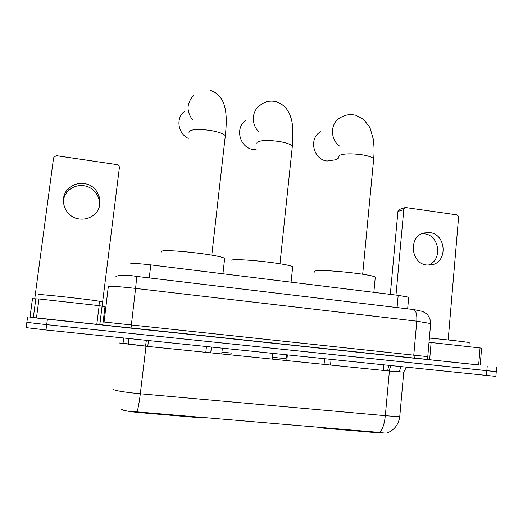 <?xml version="1.0" encoding="UTF-8"?>
<svg xmlns="http://www.w3.org/2000/svg" width="523" height="523" viewBox="0 0 523 523"><rect width="100%" height="100%" fill="white"/><g stroke="black" fill="none" stroke-linecap="round" stroke-linejoin="round"><path stroke-width="0.78" d="M385.974 433.057L377.508 432.743L324.325 428.245L316.493 426.984M198.518 416.994L198.446 417.602L139.85 412.647C129.456 411.66 123.408 410.601 121.696 409.457M198.446 417.602L203.931 417.452M130.685 263.742C132.679 263.193 139.386 263.572 150.814 264.893L398.186 295.345L408.705 297.214L408.672 297.6M121.8 409.195C123.886 410.771 128.972 411.666 137.072 411.882L379.973 432.449C383.993 433.109 386.53 433.234 387.582 432.815C394.747 429.697 398.82 424.14 399.794 416.138L399.847 415.576M495.882 376.318L496.255 371.631L46.691 324.639L26.85 322.377L31.125 321.828M495.876 376.39L45.985 329.974L26.15 327.614L26.85 322.39M480.212 365.1L29.994 317.2M496.621 366.969L496.249 371.676L46.691 324.639L26.85 322.377L27.549 317.147M99.475 301.627L100.187 301.581L99.514 301.326C93.996 299.895 35.669 293.521 38.519 294.671M63.309 201.662C63.688 197.171 65.532 193.366 68.84 190.248C73.076 186.554 78.032 185.044 83.713 185.724C94.277 186.959 101.893 198.191 98.86 207.997M84.072 183.599C78.3 182.906 73.259 184.436 68.958 188.188C57.746 197.563 64.63 217.666 79.496 218.987C84.399 219.562 88.838 218.464 92.8 215.705C105.855 207.18 99.854 185.142 84.072 183.599M100.854 324.822L96.788 324.423L99.148 305.648L38.983 298.966L36.453 318.017L29.988 317.252L32.465 298.711L38.983 298.966M96.788 324.423L36.453 318.017M102.116 306.02L119.375 167.746C119.414 166.072 118.597 165.026 116.923 164.614L56.804 155.73L54.209 156.645L53.555 158.064L34.747 298.679M99.148 305.648L105.018 306.759L102.861 323.966M469.209 342.761L469.223 342.578C467.117 341.996 445.4 339.532 429.383 338.067M224.53 259.513L224.655 258.375C219.98 254.76 163.307 248.517 161.372 251.413L161.306 251.988M184.207 111.523C175.61 118.283 177.925 133.607 188.287 138.392M320.828 131.718C308.413 137.804 313.002 159.541 327.032 161.032L335.491 159.816L337.296 158.77M375.194 278.079L375.285 277.157C371.788 274.176 322.456 269.084 315.349 270.96C313.97 271.221 313.695 271.6 314.519 272.084M245.869 120.571C234.369 127.71 239.737 148.094 253.518 149.591L256.244 149.781M292.566 267.894L292.677 266.848C288.552 263.527 235.468 257.846 231.035 260.258L230.924 261.252M421.924 233.689L424.401 233.82C439.817 235.2 442.811 260.774 428.023 265.135M429.723 232.585L423.918 232.964C408.188 236.455 410.653 263.736 426.86 265.03L431.802 264.821C448.093 262.03 446.243 234.088 429.723 232.585M480.055 347.945L431.122 342.513L429.625 359.759L478.676 364.969L480.055 347.945L481.591 348.141L480.212 365.126L478.676 364.969M390.308 294.377L397.944 211.436L399.507 209.383L405.39 207.494L403.802 209.579L395.989 295.077M448.178 339.95L458.56 217.633C458.547 216.097 457.841 215.156 456.448 214.796L405.39 207.494M429.017 342.297L431.122 342.513M331.085 359.458L330.536 365.047M324.384 427.657L324.325 428.245M377.508 432.743L377.56 432.161M383.248 370.415L383.758 364.904M206.454 346.566L205.807 352.339M139.85 412.647L139.922 412.026M147.761 346.422L148.46 340.571M149.245 277.916L150.814 264.893M397.068 307.576L398.186 295.345M211.416 347.082L210.769 352.842M324.62 358.785L324.064 364.387M287.369 354.934L286.787 360.589M222.36 348.213L221.726 353.96M146.368 340.355L145.525 346.082L124.043 343.389L124.003 343.748M391.354 365.688C390.348 366.597 389.694 368.382 389.4 371.042L146.009 346.246L119.035 342.951M403.756 372.108L389.4 371.042L385.32 415.68C393.211 416.36 398.036 416.517 399.794 416.138L403.73 372.265C405.122 369.035 406.482 367.414 407.796 367.388M379.973 432.449C382.712 429.108 384.497 423.519 385.32 415.68L140.314 393.767C139.281 402.122 138.203 408.162 137.072 411.882M113.321 389.426C115.733 390.799 124.729 392.243 140.314 393.767L146.009 346.246M486.462 375.521L487.227 365.995M45.985 329.974L47.39 319.311M122.84 337.917L123.84 339.551M389.413 370.938L387.654 370.866M128.691 344.337L128.462 338.499M221.929 352.123L231.682 353.123M272.411 357.294L286.074 358.693M123.35 337.969L124.043 343.389M388.707 365.414L387.661 370.761M430.651 323.547L416.792 321.174L135.581 288.402C119.787 286.637 110.706 285.937 108.346 286.31L104.064 322.018M429.174 359.732L130.998 328.156L135.581 288.402C136.359 281.681 136.568 277.667 136.215 276.353L136.052 276.275M130.998 328.156L100.527 324.816M103.887 322.005L427.768 356.653L430.677 323.24C430.847 318.769 426.827 313.512 426.533 313.761L422.649 311.44L413.124 309.439M115.916 276.314C120.741 274.869 127.507 274.882 136.215 276.353L413.909 309.59C416.19 311.035 417.151 314.898 416.792 321.174L413.778 355.143L414.569 358.235L427.814 359.34L427.768 356.647M414.706 358.275L130.972 328.13C115.354 326.417 100.03 324.953 101.54 324.705L102.096 324.489M102.547 301.961L100.174 301.693M102.841 323.992L104.992 306.746M102.142 306.033L99.801 324.731M32.491 298.705L30.014 317.258M33.309 317.67L35.839 298.666M188.986 132.45L189.104 131.463C191.849 129.253 198.943 128.919 210.383 130.462C218.496 131.874 223.478 133.613 225.321 135.686L211.782 255.146M192.614 120.035C186.201 111.151 186.587 102.946 193.778 95.415M338.714 157.188L339.381 155.396C343.82 153.559 351.417 153.363 362.164 154.815C368.552 155.9 372.396 157.233 373.697 158.809L373.566 160.188M339.904 146.316C329.856 139.667 330.105 122.872 340.277 117.753C344.958 114.779 350.135 113.955 355.817 115.289L363.583 119.434L369.14 126.396L370.238 128.619L373.134 138.569C374.135 144.871 374.324 151.618 373.697 158.809L362.674 274.229M256.885 143.884L257.068 142.289C260.598 140.249 267.926 139.981 279.053 141.478C286.343 142.733 290.775 144.283 292.357 146.12L292.187 147.682M258.911 131.829C250.968 124.637 251.622 110.804 260.114 105.319C264.573 101.573 269.881 100.351 276.052 101.652C285.447 104.665 289.461 112.523 290.795 117.479C292.782 122.447 293.298 131.992 292.357 146.12L279.968 263.755M403.802 209.579L397.944 211.436M407.659 308.838L408.705 297.214M211.377 347.076L210.73 352.835M286.467 354.842L285.885 360.497M128.998 344.376L128.978 338.551M401.121 366.701L399.147 371.742M99.514 301.326L98.971 305.628M68.84 190.248L68.958 188.188M102.09 306.02L99.749 324.731M469.223 342.578L468.883 346.71M224.655 258.375L222.935 273.771M210.266 90.407C226.57 95.461 227.642 114.72 225.321 135.686M338.636 158.005L335.491 159.816M375.285 277.157L373.853 292.35M272.823 353.43L272.221 359.105M292.677 266.848L291.089 282.159M429.684 265.122L431.802 264.821"/></g></svg>
